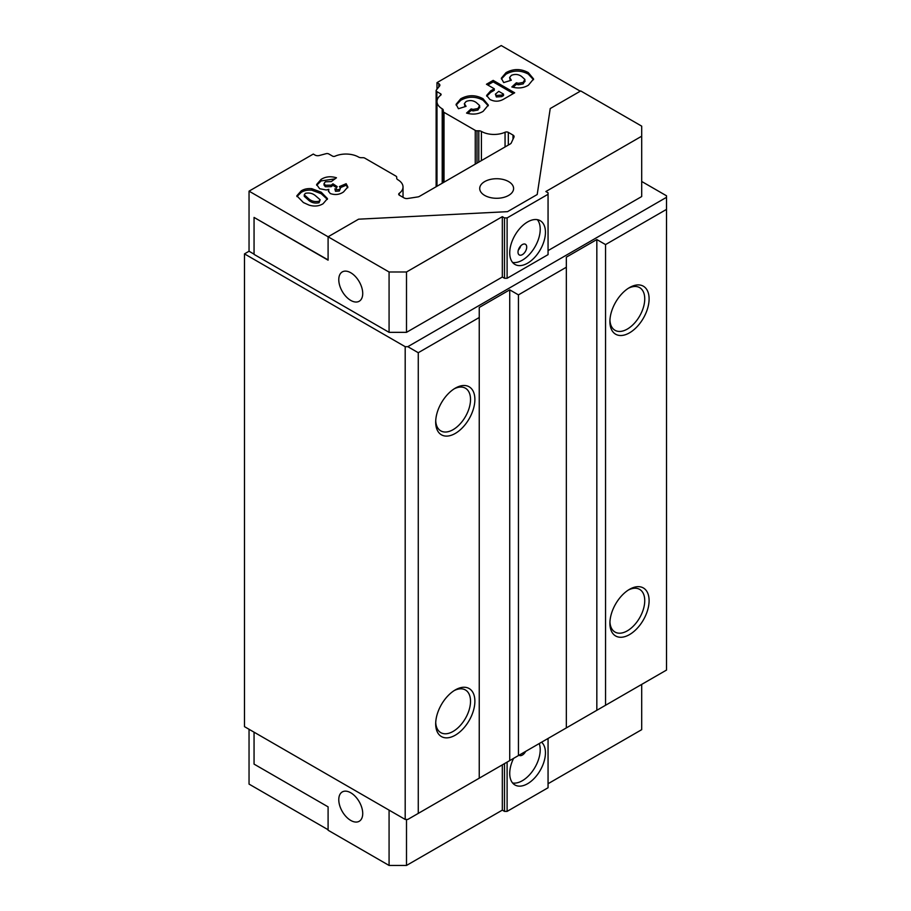 <?xml version="1.0" encoding="UTF-8"?>
<svg xmlns="http://www.w3.org/2000/svg" width="911" height="911" viewBox="0 0 911 911"><rect width="100%" height="100%" fill="white"/><g stroke="black" fill="none" stroke-linecap="round" stroke-linejoin="round"><path stroke-width="1.37" d="M338.778 279.666A16.933 9.782 -120 0 0 346.169 296.713A16.933 9.782 -120 0 0 359.219 301.245A16.933 9.782 -120 0 0 362.726 293.49A16.933 9.782 -120 0 0 355.336 276.443A16.933 9.782 -120 0 0 342.285 271.911A16.933 9.782 -120 0 0 338.778 279.666M362.726 813.523A16.933 9.782 60 0 1 359.219 821.278A16.933 9.782 60 0 1 346.169 816.734A16.933 9.782 60 0 1 338.778 799.687A16.933 9.782 60 0 1 342.285 791.932A16.933 9.782 60 0 1 355.336 796.476A16.933 9.782 60 0 1 362.726 813.523M525.67 751.381A6.161 3.553 -60 0 1 522.356 755.06A6.161 3.553 -60 0 1 519.281 755.367A6.161 3.553 -60 0 1 519.042 755.208M541.567 742.203A25.257 14.576 -60 0 1 543.662 762.78A25.257 14.576 -60 0 1 527.583 783.722A25.257 14.576 -60 0 1 514.954 784.975A25.257 14.576 -60 0 1 513.599 758.351M539.221 743.558A25.257 14.576 -60 0 1 522.356 780.704A25.257 14.576 -60 0 1 512.62 782.993M508.634 181.596A16.933 9.782 0 0 0 490.175 179.467A16.933 9.782 0 0 0 479.721 188.509A16.933 9.782 0 0 0 484.686 195.421A16.933 9.782 0 0 0 503.145 197.539A16.933 9.782 0 0 0 513.599 188.509A16.933 9.782 0 0 0 508.634 181.596M522.356 254.636A6.161 3.553 120 0 0 526.376 249.215A6.161 3.553 120 0 0 525.442 244.273A6.161 3.553 120 0 0 522.356 244.581A6.161 3.553 120 0 0 518.336 250.013A6.161 3.553 120 0 0 519.281 254.943A6.161 3.553 120 0 0 522.356 254.636M518.313 250.081A6.161 3.553 120 0 0 520.739 245.879M527.583 263.188A25.257 14.576 120 0 0 544.083 240.937A25.257 14.576 120 0 0 540.212 220.701A25.257 14.576 120 0 0 527.583 221.954A25.257 14.576 120 0 0 511.082 244.205A25.257 14.576 120 0 0 514.954 264.441A25.257 14.576 120 0 0 527.583 263.188M512.62 262.459A25.257 14.576 120 0 0 522.356 260.17A25.257 14.576 120 0 0 538.059 240.322A25.257 14.576 120 0 0 537.319 219.665M455.284 689.923L455.284 689.923A27.717 15.999 120 0 0 435.686 723.869A27.717 15.999 120 0 0 455.284 735.188A27.717 15.999 120 0 0 474.882 701.242A27.717 15.999 120 0 0 455.284 689.923M435.72 722.56A24.643 14.223 120 0 0 440.787 732.638A24.643 14.223 120 0 0 453.109 731.419A24.643 14.223 120 0 0 469.199 709.703A24.643 14.223 120 0 0 465.419 689.969A24.643 14.223 120 0 0 454.156 690.606M455.284 388.166L455.284 388.166A27.717 15.999 120 0 0 435.686 422.112A27.717 15.999 120 0 0 455.284 433.431A27.717 15.999 120 0 0 474.882 399.485A27.717 15.999 120 0 0 455.284 388.166M435.72 420.802A24.643 14.223 120 0 0 440.787 430.88A24.643 14.223 120 0 0 453.109 429.662A24.643 14.223 120 0 0 469.199 407.946A24.643 14.223 120 0 0 465.419 388.211A24.643 14.223 120 0 0 454.156 388.849M629.501 287.58L629.501 287.58A27.717 15.999 120 0 0 609.903 321.526A27.717 15.999 120 0 0 629.501 332.845A27.717 15.999 120 0 0 649.099 298.899A27.717 15.999 120 0 0 629.501 287.58M609.937 320.216A24.643 14.223 120 0 0 615.005 330.294A24.643 14.223 120 0 0 627.326 329.076A24.643 14.223 120 0 0 643.417 307.36A24.643 14.223 120 0 0 639.647 287.625A24.643 14.223 120 0 0 628.385 288.263M629.501 589.337L629.501 589.337A27.717 15.999 120 0 0 609.903 623.295A27.717 15.999 120 0 0 629.501 634.603A27.717 15.999 120 0 0 649.099 600.656A27.717 15.999 120 0 0 629.501 589.337M609.937 621.974A24.643 14.223 120 0 0 615.005 632.052A24.643 14.223 120 0 0 627.326 630.833A24.643 14.223 120 0 0 643.417 609.117A24.643 14.223 120 0 0 639.647 589.383A24.643 14.223 120 0 0 628.385 590.032M403.026 197.311L403.026 186.994A17.867 10.317 180 0 0 397.788 179.706A3.701 2.129 0 0 1 396.706 178.192L396.706 177.155A2.46 1.423 180 0 0 395.989 176.153L364.753 158.115A2.46 1.423 180 0 0 363.011 157.694L361.2 157.694A3.701 2.129 0 0 1 358.592 157.068A17.867 10.317 180 0 0 335.009 156.214A1.845 1.07 0 0 1 332.572 156.134L328.837 153.982A2.46 1.423 180 0 0 326.058 153.697L319.271 155.519A3.701 2.129 0 0 1 315.092 155.098L313.293 154.061L249.045 191.151L389.077 271.99L389.077 332.344L406.5 332.344L502.325 277.024L504.5 278.276L507.108 278.276L548.058 254.636L548.058 192.779L545.871 191.526L641.697 136.206L641.697 196.548L548.058 250.616M249.045 729.278L249.045 784.098L328.097 829.739M254.055 254.135L249.045 251.242L244.478 253.884L244.478 726.648L405.19 819.433L405.19 346.681L407.809 346.681L666.522 197.311L666.522 195.797L641.697 181.471M249.045 251.242L249.045 191.151M641.697 136.206L641.697 126.139L580.717 90.941L550.233 108.546L537.205 194.521L507.507 211.659L358.592 219.187L328.097 236.792L328.097 260.17L254.055 217.422L254.055 254.385L389.077 332.344M389.077 810.13L389.077 865.45L328.097 830.24L328.097 806.861L254.055 764.113L254.055 732.171M436.984 89.232L436.984 82.639L501.232 45.55L580.284 91.191M389.077 865.45L406.5 865.45L502.325 810.13L504.5 811.382L507.108 811.382L548.058 787.753L548.058 738.457M548.058 783.722L641.697 729.665L641.697 684.4M507.108 811.382L507.108 762.097M403.026 186.994A17.867 10.317 180 0 1 399.223 193.348A2.46 1.423 0 0 0 398.699 194.225A2.46 1.423 0 0 0 399.428 195.239L404.12 197.949A3.701 2.129 0 0 0 407.695 198.496L417.762 196.935A3.701 2.129 0 0 0 419.424 196.389L510.308 143.915A3.701 2.129 0 0 0 511.265 142.959L513.963 137.14A3.701 2.129 0 0 0 514.089 136.593A3.701 2.129 0 0 0 513.007 135.079L508.315 132.368A2.46 1.423 0 0 0 505.058 132.254A17.867 10.317 180 0 1 481.418 131.423A3.701 2.129 0 0 0 478.799 130.797L477 130.797A2.46 1.423 180 0 1 475.257 130.387L444.021 112.349A2.46 1.423 180 0 1 443.293 111.347L443.293 110.299A3.701 2.129 0 0 0 442.211 108.796A17.867 10.317 180 0 1 436.984 101.497A17.867 10.317 180 0 1 440.73 95.177A1.845 1.07 0 0 0 441.129 94.528A1.845 1.07 0 0 0 440.582 93.765L436.859 91.612A2.46 1.423 180 0 1 436.13 90.61A2.46 1.423 180 0 1 436.358 90.007L439.523 86.089A3.701 2.129 0 0 0 439.876 85.19A3.701 2.129 0 0 0 438.795 83.675L436.984 82.639M339.347 189.511L340.486 188.121L339.404 186.573L346.157 183.703L347.854 186.971L343.538 191.936C339.552 194.703 335.111 195.227 330.215 193.519L328.415 190.946L328.848 189.329L326.252 189.978L319.647 188.714L316.607 184.523L321.036 179.433C325.512 176.586 330.659 176.039 336.478 177.782L331.308 181.574L325.352 181.79L324.031 183.532L325.341 185.229L331.228 185.161L332.936 183.806L337.195 186.618L335.499 189.807L339.347 189.511L339.347 191.025L340.486 188.121M335.499 191.31L334.872 188.862L335.499 191.31L339.347 191.025M493.17 80.384L514.681 92.797L503.692 99.14C499.16 101.759 494.548 101.861 489.845 99.424L486.622 95.45L490.687 90.849L494.286 88.766L486.463 84.256L493.17 80.384L493.17 81.888L513.371 93.548M511.413 75.34L509.613 77.481L511.333 80.214L503.703 82.582L501.323 78.221L506.004 72.652C513.348 68.598 520.785 68.576 528.289 72.584L533.584 78.95L528.414 85.19C523.586 88.116 518.052 88.709 511.823 86.955L516.355 82.799L518.461 83.277L523.21 82.389L524.861 79.394L521.616 76.478C518.541 74.246 515.136 73.859 511.413 75.34M524.975 81.603L524.861 79.394M466.147 101.463L464.359 103.603L466.068 106.348L458.438 108.716L456.069 104.355L460.738 98.775C468.095 94.733 475.519 94.71 483.024 98.718L488.33 105.072L483.16 111.324C478.332 114.251 472.798 114.832 466.557 113.078L471.101 108.933L473.196 109.4L477.945 108.523L479.596 105.517L476.351 102.613C473.276 100.369 469.882 99.994 466.147 101.463M479.721 107.726L479.596 105.517M311.778 188.679L321.196 192.187L327.482 198.621L323.052 203.757C318.896 206.262 314.204 206.706 308.977 205.077L303.397 202.549L296.827 195.808L301.154 190.923C304.035 189.055 307.576 188.315 311.778 188.679L311.778 190.194L321.196 193.701L321.196 192.187M418.263 813.398L479.243 778.188L479.243 317.506L418.263 352.716L418.263 813.398L407.809 819.433L405.19 819.433M566.346 267.219L518.439 294.879L518.439 755.561L566.346 727.9L566.346 257.153L596.83 239.559L605.542 244.581L605.542 705.273L666.522 670.063L666.522 209.382L605.542 244.581M244.478 253.884L405.19 346.681M418.263 352.716L407.809 346.681M666.522 197.311L666.522 209.382M479.243 778.188L509.727 760.594L509.727 289.846L479.243 307.451L479.243 317.506M605.542 705.273L596.83 710.295L596.83 239.559M566.346 727.9L596.83 710.295M518.439 755.561L509.727 760.594M509.727 289.846L518.439 294.879M389.077 271.99L406.5 271.99L406.5 332.344M406.5 271.99L502.325 216.67L502.325 277.024M502.325 216.67L504.5 217.923L504.5 278.276M504.5 217.923L507.108 217.923L507.108 278.276M507.108 217.923L548.058 194.294M509.613 77.481L510.24 80.555M501.403 78.984L506.004 74.155L506.004 72.652M506.004 74.155C513.348 70.101 520.785 70.09 528.289 74.098L528.289 72.584M528.289 74.098L533.516 79.701M513.098 87.297L516.355 84.313L516.355 82.799M516.355 84.313L518.461 84.78L518.461 83.277M518.461 84.78L523.21 83.903L523.21 82.389M523.21 83.903L524.861 80.897M486.736 96.202L490.687 92.353L490.687 90.849M490.687 92.353L494.286 90.28L494.286 88.766M487.772 85.008L493.17 81.888M495.39 94.152L496.358 96.953L501.745 96.612L503.51 95.598L503.51 94.095L498.761 91.351L495.39 94.152L496.358 95.45L501.745 95.108L503.51 94.095M496.358 96.953L496.358 95.45M464.359 103.603L464.974 106.689M456.138 105.107L460.738 100.29L460.738 98.775M460.738 100.29C468.095 96.236 475.519 96.213 483.024 100.221L483.024 98.718M483.024 100.221L488.262 105.824M467.833 113.419L471.101 110.436L471.101 108.933M471.101 110.436L473.196 110.914L473.196 109.4M473.196 110.914L477.945 110.026L477.945 108.523M477.945 110.026L479.596 107.031M340.384 187.666L346.157 185.206L346.157 183.703M346.157 185.206L347.763 187.723M328.518 191.663L328.848 189.329M316.709 185.309L321.036 180.947L321.036 179.433M321.036 180.947L334.997 178.863M324.031 183.532L324.031 185.047L325.341 186.732L325.341 185.229M325.341 186.732L331.228 186.675L331.228 185.161M331.228 186.675L332.936 185.32L332.936 183.806M332.936 185.32L335.943 187.302M321.196 193.701L327.379 199.395M296.929 196.571L301.154 192.426L301.154 190.923M301.154 192.426C304.035 190.57 307.576 189.818 311.778 190.194M304.263 194.817L304.263 196.32L308.966 200.5C311.801 202.834 315.172 203.574 319.066 202.732L320.16 199.794L315.263 195.535C312.484 193.291 309.182 192.551 305.344 193.337L304.263 194.817L308.966 198.997C311.801 201.32 315.172 202.06 319.066 201.217L320.16 199.794M319.066 202.732L319.066 201.217M504.5 811.382L504.5 763.612M502.325 810.13L502.325 764.864M406.5 865.45L406.5 819.433M328.097 259.92L254.055 217.422M443.293 182.599L443.293 111.347M501.745 96.612L501.745 95.108M308.966 200.5L308.966 198.997M477 163.149L477 130.797M475.257 164.151L475.257 130.387M478.799 162.101L478.799 130.797M481.418 160.598L481.418 131.423M505.058 146.944L505.058 132.254M508.315 145.065L508.315 132.368M513.007 139.201L513.007 135.079M399.223 195.102L399.223 193.348M438.795 87.001L438.795 83.675M436.859 186.322L436.859 91.612M440.582 95.291L440.582 93.765M442.211 183.225L442.211 108.796M444.021 182.189L444.021 112.349M436.13 186.732L436.13 90.61M436.984 186.243L436.984 101.497"/></g></svg>
